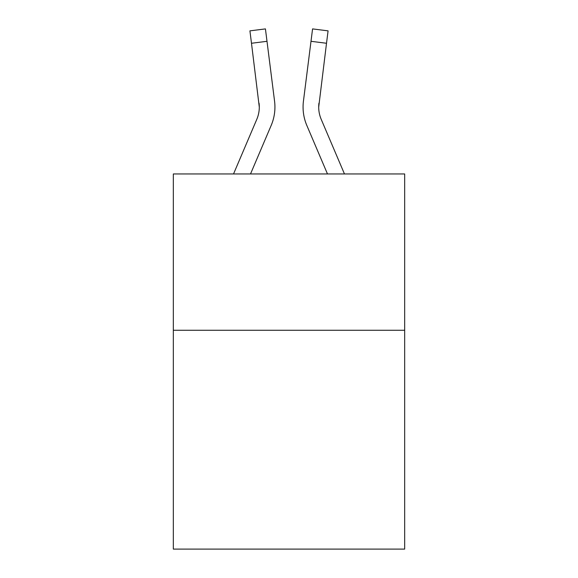 <?xml version="1.0" encoding="UTF-8"?>
<svg xmlns="http://www.w3.org/2000/svg" width="578" height="578" viewBox="0 0 578 578"><rect width="100%" height="100%" fill="white"/><g stroke="black" fill="none" stroke-linecap="round" stroke-linejoin="round"><path stroke-width="0.87" d="M404.672 330.269L404.672 549.1L173.328 549.1L173.328 173.956L404.672 173.956L404.672 330.269L173.328 330.269M271.183 125.426L250.52 173.956L271.183 125.426A46.89 46.89 -44.6 0 0 274.564 101.179L267 41.305L251.488 43.263L249.92 30.858L265.432 28.9L267 41.305M233.534 173.956L256.805 119.299A31.263 31.263 -18.2 0 0 259.298 107.111L251.488 43.263M274.326 99.3L274.564 101.179L274.326 99.3M344.466 173.956L321.195 119.299A31.263 31.263 18.2 0 1 318.702 107.111L326.512 43.263L311 41.305L312.568 28.9L328.08 30.858L312.568 28.9L328.08 30.858L312.568 28.9L328.08 30.858L312.568 28.9L328.08 30.858L312.568 28.9L328.08 30.858L312.568 28.9L328.08 30.858L312.568 28.9L328.08 30.858L312.568 28.9L328.08 30.858L312.568 28.9L328.08 30.858L312.568 28.9L328.08 30.858L326.512 43.263M306.817 125.426L327.48 173.956L306.817 125.426A46.89 46.89 44.6 0 1 303.436 101.179L311 41.305M256.805 119.299A31.263 31.263 -44.6 0 0 259.298 107.118A31.263 31.263 -44.6 0 1 256.805 119.299A31.263 31.263 -44.6 0 0 259.298 107.118A31.263 31.263 -44.6 0 1 256.805 119.299A31.263 31.263 -44.6 0 0 259.298 107.118A31.263 31.263 -44.6 0 1 256.805 119.299A31.263 31.263 -44.6 0 0 259.298 107.118A31.263 31.263 -44.6 0 1 256.805 119.299A31.263 31.263 -44.6 0 0 259.298 107.118A31.263 31.263 -44.6 0 1 256.805 119.299A31.263 31.263 -44.6 0 0 259.298 107.118A31.263 31.263 -44.6 0 1 256.805 119.299A31.263 31.263 -44.6 0 0 259.298 107.118A31.263 31.263 -44.6 0 1 256.805 119.299A31.263 31.263 -44.6 0 0 259.298 107.118A31.263 31.263 -44.6 0 1 256.805 119.299A31.263 31.263 -44.6 0 0 259.298 107.118A31.263 31.263 -44.6 0 1 256.805 119.299A31.263 31.263 -44.6 0 0 259.298 107.118A31.263 31.263 -44.6 0 1 256.805 119.299A31.263 31.263 -44.6 0 0 259.298 107.118A31.263 31.263 -44.6 0 1 256.805 119.299A31.263 31.263 -44.6 0 0 259.298 107.118A31.263 31.263 -44.6 0 1 256.805 119.299A31.263 31.263 -44.6 0 0 259.298 107.118A31.263 31.263 -44.6 0 1 256.805 119.299A31.263 31.263 -44.6 0 0 259.298 107.118A31.263 31.263 -44.6 0 1 256.805 119.299A31.263 31.263 -44.6 0 0 259.298 107.118A31.263 31.263 -44.6 0 1 256.805 119.299A31.263 31.263 -44.6 0 0 259.298 107.118A31.263 31.263 -44.6 0 1 256.805 119.299A31.263 31.263 -44.6 0 0 259.298 107.118A31.263 31.263 -44.6 0 1 256.805 119.299A31.263 31.263 -44.6 0 0 259.298 107.118A31.263 31.263 -44.6 0 1 256.805 119.299A31.263 31.263 -44.6 0 0 259.298 107.118A31.263 31.263 -44.6 0 1 256.805 119.299A31.263 31.263 -44.6 0 0 259.298 107.118A31.263 31.263 -44.6 0 1 256.805 119.299A31.263 31.263 -44.6 0 0 259.298 107.118A31.263 31.263 -44.6 0 1 256.805 119.299A31.263 31.263 -44.6 0 0 259.298 107.118A31.263 31.263 -44.6 0 1 256.805 119.299A31.263 31.263 -44.6 0 0 259.298 107.118A31.263 31.263 -44.6 0 1 256.805 119.299A31.263 31.263 -44.6 0 0 259.052 103.137L259.298 107.111M321.195 119.299A31.263 31.263 44.6 0 1 318.702 107.111A31.263 31.263 44.6 0 0 321.195 119.299A31.263 31.263 44.6 0 1 318.702 107.111A31.263 31.263 44.6 0 0 321.195 119.299A31.263 31.263 44.6 0 1 318.702 107.111A31.263 31.263 44.6 0 0 321.195 119.299A31.263 31.263 44.6 0 1 318.702 107.111A31.263 31.263 44.6 0 0 321.195 119.299A31.263 31.263 44.6 0 1 318.702 107.111A31.263 31.263 44.6 0 0 321.195 119.299A31.263 31.263 44.6 0 1 318.702 107.111A31.263 31.263 44.6 0 0 321.195 119.299A31.263 31.263 44.6 0 1 318.702 107.111A31.263 31.263 44.6 0 0 321.195 119.299A31.263 31.263 44.6 0 1 318.702 107.111A31.263 31.263 44.6 0 0 321.195 119.299A31.263 31.263 44.6 0 1 318.702 107.111A31.263 31.263 44.6 0 0 321.195 119.299A31.263 31.263 44.6 0 1 318.702 107.111A31.263 31.263 44.6 0 0 321.195 119.299A31.263 31.263 44.6 0 1 318.702 107.111A31.263 31.263 44.6 0 0 321.195 119.299A31.263 31.263 44.6 0 1 318.702 107.111A31.263 31.263 44.6 0 0 321.195 119.299A31.263 31.263 44.6 0 1 318.702 107.111A31.263 31.263 44.6 0 0 321.195 119.299A31.263 31.263 44.6 0 1 318.702 107.111A31.263 31.263 44.6 0 0 321.195 119.299A31.263 31.263 44.6 0 1 318.702 107.111A31.263 31.263 44.6 0 0 321.195 119.299A31.263 31.263 44.6 0 1 318.702 107.111A31.263 31.263 44.6 0 0 321.195 119.299A31.263 31.263 44.6 0 1 318.702 107.111A31.263 31.263 44.6 0 0 321.195 119.299A31.263 31.263 44.6 0 1 318.702 107.111A31.263 31.263 44.6 0 0 321.195 119.299A31.263 31.263 44.6 0 1 318.702 107.111A31.263 31.263 44.6 0 0 321.195 119.299A31.263 31.263 44.6 0 1 318.702 107.111A31.263 31.263 44.6 0 0 321.195 119.299A31.263 31.263 44.6 0 1 318.702 107.111A31.263 31.263 44.6 0 0 321.195 119.299A31.263 31.263 44.6 0 1 318.702 107.111A31.263 31.263 44.6 0 0 321.195 119.299A31.263 31.263 44.6 0 1 318.702 107.111L318.948 103.137A31.263 31.263 44.6 0 0 321.195 119.299A31.263 31.263 44.6 0 1 318.702 107.111L318.948 103.137M274.875 109.329L274.933 107.421M312.568 28.9L328.08 30.858M303.125 109.343L303.067 107.031M249.92 30.858L265.432 28.9"/></g></svg>
